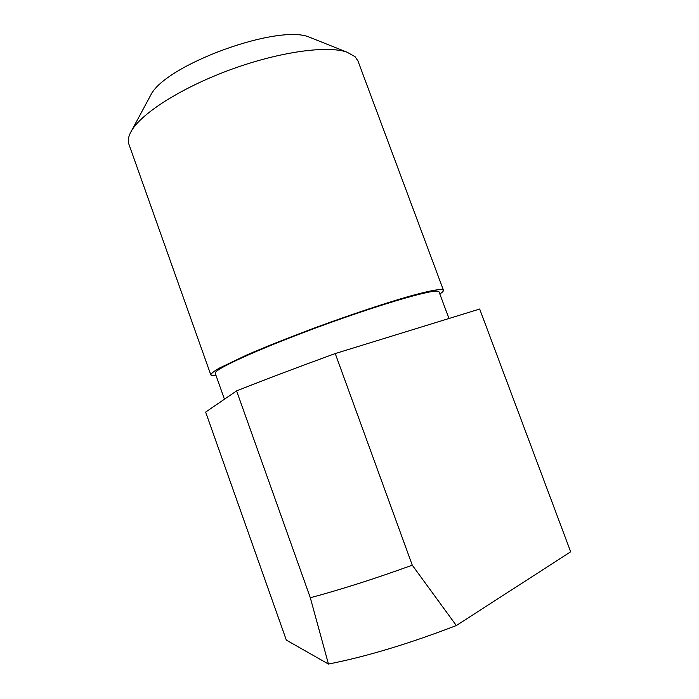 <?xml version="1.0" encoding="UTF-8"?>
<svg xmlns="http://www.w3.org/2000/svg" width="699" height="699" viewBox="0 0 699 699"><rect width="100%" height="100%" fill="white"/><g stroke="black" fill="none" stroke-linecap="round" stroke-linejoin="round"><path stroke-width="1.05" d="M448.968 318.499L439.042 291.867L437.443 291.177C429.361 289.91 374.62 306.127 315.389 328.084C256.131 350.016 212.88 370.024 215.248 373.327L224.449 399.208M439.837 294.008C442.484 292.243 443.682 290.967 443.437 290.199L357.949 60.944L355.066 56.68L346.957 52.145C327.482 45.252 279.871 51.674 231.334 69.358C182.788 87.008 142.194 112.696 131.692 130.495C128.485 135.877 127.559 140.473 128.931 144.3L210.81 374.865C211.115 375.616 212.854 375.817 216.017 375.477M443.437 290.199L441.855 289.482C437.259 289.307 425.979 291.64 408.627 296.481C384.188 303.506 349.71 315.004 315.135 327.744C288.905 337.538 266.109 346.625 246.764 354.987L219.224 368.163C213.894 371.291 211.098 373.528 210.81 374.865M286.337 640.101L205.646 412.078L236.585 390.898L310.312 597.732L328.46 664.05L286.337 640.101M456.325 625.535L412.27 565.185L335.24 353.554L479.671 309.037L570.681 551.817L456.325 625.535C409.002 643.762 366.381 656.606 328.46 664.05M312.235 38.323L309.788 37.353C279.364 23.146 164.842 64.832 150.661 95.265L149.411 97.589M335.24 353.554C298.779 366.844 265.891 379.295 236.585 390.898M412.27 565.185C375.258 578.597 341.278 589.449 310.312 597.732M150.661 95.265L131.692 130.495M309.788 37.353L346.957 52.145"/></g></svg>
